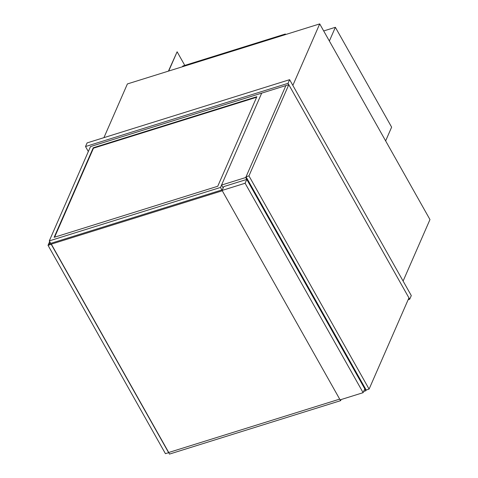 <?xml version="1.0" encoding="UTF-8"?>
<svg xmlns="http://www.w3.org/2000/svg" width="478" height="478" viewBox="0 0 478 478"><rect width="100%" height="100%" fill="white"/><g stroke="black" fill="none" stroke-linecap="round" stroke-linejoin="round"><path stroke-width="0.72" d="M408.128 299.724L409.694 299.24L411.289 295.589L289.626 79.683L87.104 142.904L85.514 146.549L88.328 151.55M289.626 79.683L288.037 83.327L85.514 146.549M409.694 299.24L288.037 83.327M403.103 281.064L429.967 219.569L319.716 23.9L292.847 85.401M103.929 137.652L127.393 83.937L319.716 23.9M363.119 392.677L364.792 388.847L246.785 179.411L223.764 186.599L222.091 190.429L340.103 399.865L363.119 392.677L245.112 183.247L222.091 190.429M246.785 179.411L245.112 183.247M385.632 140.891L391.631 127.16L335.365 27.3L329.366 41.03M323.684 30.951L335.365 27.3M223.166 187.968L221.535 185.076L261.693 93.138L285.88 85.586L245.722 177.523L365.861 390.735L366.178 390.006L369.094 389.098L408.935 297.89L288.796 84.678L248.954 175.886L369.094 389.098M221.535 185.076L245.722 177.523M363.668 391.416L365.861 390.735M341.125 399.542L340.635 400.66L340.175 399.841M340.635 400.66L169.439 454.1L168.716 452.493L339.685 399.124M256.632 97.243L93.479 148.174L54.594 237.19M93.252 147.768L54.128 237.333L217.747 186.259L256.871 96.693L93.252 147.768L93.479 148.174M220.501 187.448L49.3 240.888L90.497 146.579L261.693 93.138L220.501 187.448L221.906 189.939M49.3 240.888L50.71 243.386M285.641 34.535L285.348 34.01L182.775 66.03L182.465 66.747M285.037 34.727L285.348 34.01M168.71 71.037L177.123 51.785L184.795 65.402M177.123 51.785L168.417 71.132M288.796 84.678L285.88 85.586L246.039 176.794L366.178 390.006M246.039 176.794L248.954 175.886M222.282 190.77L48.403 245.047L48.881 243.953L222.366 189.796M49.676 241.557L48.033 245.322L51.236 244.324L48.403 245.047L49.82 241.808L48.881 243.953L50.668 243.32M48.033 245.322L165.436 453.676L168.638 452.678L51.236 244.324M51.319 244.139L168.716 452.493"/></g></svg>
